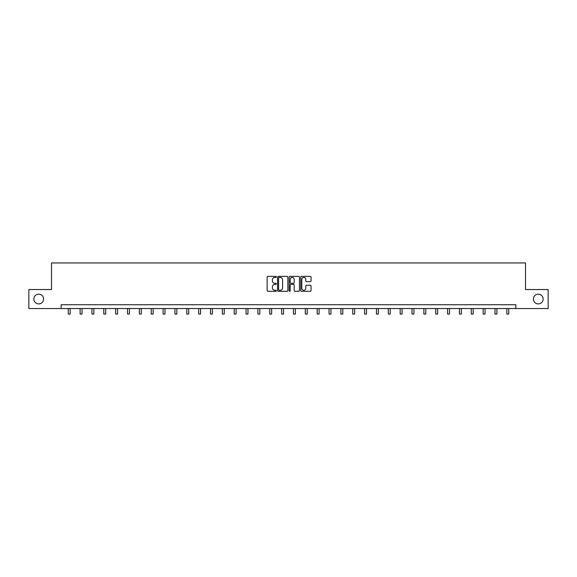 <?xml version="1.0" encoding="UTF-8"?>
<svg xmlns="http://www.w3.org/2000/svg" width="577" height="577" viewBox="0 0 577 577"><rect width="100%" height="100%" fill="white"/><g stroke="black" fill="none" stroke-linecap="round" stroke-linejoin="round"><path stroke-width="0.87" d="M276.34 276.902A0.519 0.519 0 0 0 275.82 276.383L267.894 276.383A0.743 0.743 0 0 0 267.151 277.126L267.151 290.548A0.743 0.743 0 0 0 267.894 291.298L275.82 291.298A0.519 0.519 0 0 0 276.34 290.772A0.519 0.519 0 0 0 275.82 290.253L274.796 290.253A2.387 2.387 0 0 1 272.409 287.865L272.409 286.747A2.387 2.387 0 0 1 274.796 284.36L275.82 284.36A0.519 0.519 0 0 0 276.34 283.841A0.519 0.519 0 0 0 275.82 283.314L274.796 283.314A2.387 2.387 0 0 1 272.409 280.927L272.409 279.809A2.387 2.387 0 0 1 274.796 277.422L275.82 277.422A0.519 0.519 0 0 0 276.34 276.902M533.408 299.037A4.861 4.861 0 0 0 538.269 303.899A4.861 4.861 0 0 0 543.137 299.037A4.861 4.861 0 0 0 538.269 294.169A4.861 4.861 0 0 0 533.408 299.037M33.863 299.037A4.861 4.861 0 0 0 38.731 303.899A4.861 4.861 0 0 0 43.592 299.037A4.861 4.861 0 0 0 38.731 294.169A4.861 4.861 0 0 0 33.863 299.037M310.296 281.641A0.743 0.743 0 0 0 311.046 280.891L311.046 277.126A0.743 0.743 0 0 0 310.296 276.383L301.497 276.383A0.743 0.743 0 0 0 300.754 277.126L300.754 290.548A0.743 0.743 0 0 0 301.497 291.298L310.296 291.298A0.743 0.743 0 0 0 311.046 290.548L311.046 286.004A0.743 0.743 0 0 0 310.296 285.254L306.531 285.254A0.743 0.743 0 0 0 305.788 286.004L305.788 288.255A1.998 1.998 0 0 1 303.79 290.253A1.998 1.998 0 0 1 301.793 288.255L301.793 279.419A1.998 1.998 0 0 1 303.79 277.422A1.998 1.998 0 0 1 305.788 279.419L305.788 280.891A0.743 0.743 0 0 0 306.531 281.641L310.296 281.641M61.148 308.536L28.85 308.536L28.85 289.539L51.497 289.539L51.497 262.939L525.503 262.939L525.503 289.539L548.15 289.539L548.15 308.536L515.852 308.536L515.852 304.735L61.148 304.735L61.148 308.536L515.852 308.536M287.851 277.126A0.743 0.743 0 0 0 287.101 276.383L278.302 276.383A0.743 0.743 0 0 0 277.551 277.126L277.551 290.548A0.743 0.743 0 0 0 278.302 291.298L287.101 291.298A0.743 0.743 0 0 0 287.851 290.548L287.851 277.126M289.899 276.383L298.698 276.383A0.743 0.743 0 0 1 299.449 277.126L299.449 290.548A0.743 0.743 0 0 1 298.698 291.298L294.934 291.298A0.743 0.743 0 0 1 294.191 290.548L294.191 285.103A0.743 0.743 0 0 0 293.441 284.36L290.945 284.36A0.743 0.743 0 0 0 290.195 285.103L290.195 290.772A0.519 0.519 0 0 1 289.676 291.298A0.519 0.519 0 0 1 289.149 290.772L289.149 277.126A0.743 0.743 0 0 1 289.899 276.383M279.124 277.422A0.519 0.519 0 0 0 278.597 277.948L278.597 289.733A0.519 0.519 0 0 0 279.124 290.253L280.206 290.253A2.387 2.387 0 0 0 282.586 287.865L282.586 279.809A2.387 2.387 0 0 0 280.206 277.422L279.124 277.422M294.191 279.456A1.998 1.998 0 0 0 292.193 277.458A1.998 1.998 0 0 0 290.195 279.456L290.195 282.571A0.743 0.743 0 0 0 290.945 283.314L293.441 283.314A0.743 0.743 0 0 0 294.191 282.571L294.191 279.456M68.252 308.536L68.252 314.061L70.149 314.061L70.149 308.536M80.102 308.536L80.102 314.061L82.006 314.061L82.006 308.536M91.959 308.536L91.959 314.061L93.856 314.061L93.856 308.536M103.81 308.536L103.81 314.061L105.714 314.061L105.714 308.536M115.667 308.536L115.667 314.061L117.564 314.061L117.564 308.536M127.517 308.536L127.517 314.061L129.421 314.061L129.421 308.536M139.374 308.536L139.374 314.061L141.271 314.061L141.271 308.536M151.232 308.536L151.232 314.061L153.129 314.061L153.129 308.536M163.082 308.536L163.082 314.061L164.979 314.061L164.979 308.536M174.939 308.536L174.939 314.061L176.836 314.061L176.836 308.536M186.789 308.536L186.789 314.061L188.693 314.061L188.693 308.536M198.647 308.536L198.647 314.061L200.544 314.061L200.544 308.536M210.497 308.536L210.497 314.061L212.401 314.061L212.401 308.536M222.354 308.536L222.354 314.061L224.251 314.061L224.251 308.536M234.204 308.536L234.204 314.061L236.108 314.061L236.108 308.536M246.062 308.536L246.062 314.061L247.959 314.061L247.959 308.536M257.912 308.536L257.912 314.061L259.816 314.061L259.816 308.536M269.769 308.536L269.769 314.061L271.666 314.061L271.666 308.536M281.626 308.536L281.626 314.061L283.523 314.061L283.523 308.536M293.477 308.536L293.477 314.061L295.374 314.061L295.374 308.536M305.334 308.536L305.334 314.061L307.231 314.061L307.231 308.536M317.184 308.536L317.184 314.061L319.088 314.061L319.088 308.536M329.041 308.536L329.041 314.061L330.938 314.061L330.938 308.536M340.892 308.536L340.892 314.061L342.796 314.061L342.796 308.536M352.749 308.536L352.749 314.061L354.646 314.061L354.646 308.536M364.599 308.536L364.599 314.061L366.503 314.061L366.503 308.536M376.456 308.536L376.456 314.061L378.353 314.061L378.353 308.536M388.307 308.536L388.307 314.061L390.211 314.061L390.211 308.536M400.164 308.536L400.164 314.061L402.061 314.061L402.061 308.536M412.021 308.536L412.021 314.061L413.918 314.061L413.918 308.536M423.871 308.536L423.871 314.061L425.768 314.061L425.768 308.536M435.729 308.536L435.729 314.061L437.626 314.061L437.626 308.536M447.579 308.536L447.579 314.061L449.483 314.061L449.483 308.536M459.436 308.536L459.436 314.061L461.333 314.061L461.333 308.536M471.286 308.536L471.286 314.061L473.19 314.061L473.19 308.536M483.144 308.536L483.144 314.061L485.041 314.061L485.041 308.536M494.994 308.536L494.994 314.061L496.898 314.061L496.898 308.536M506.851 308.536L506.851 314.061L508.748 314.061L508.748 308.536"/></g></svg>
